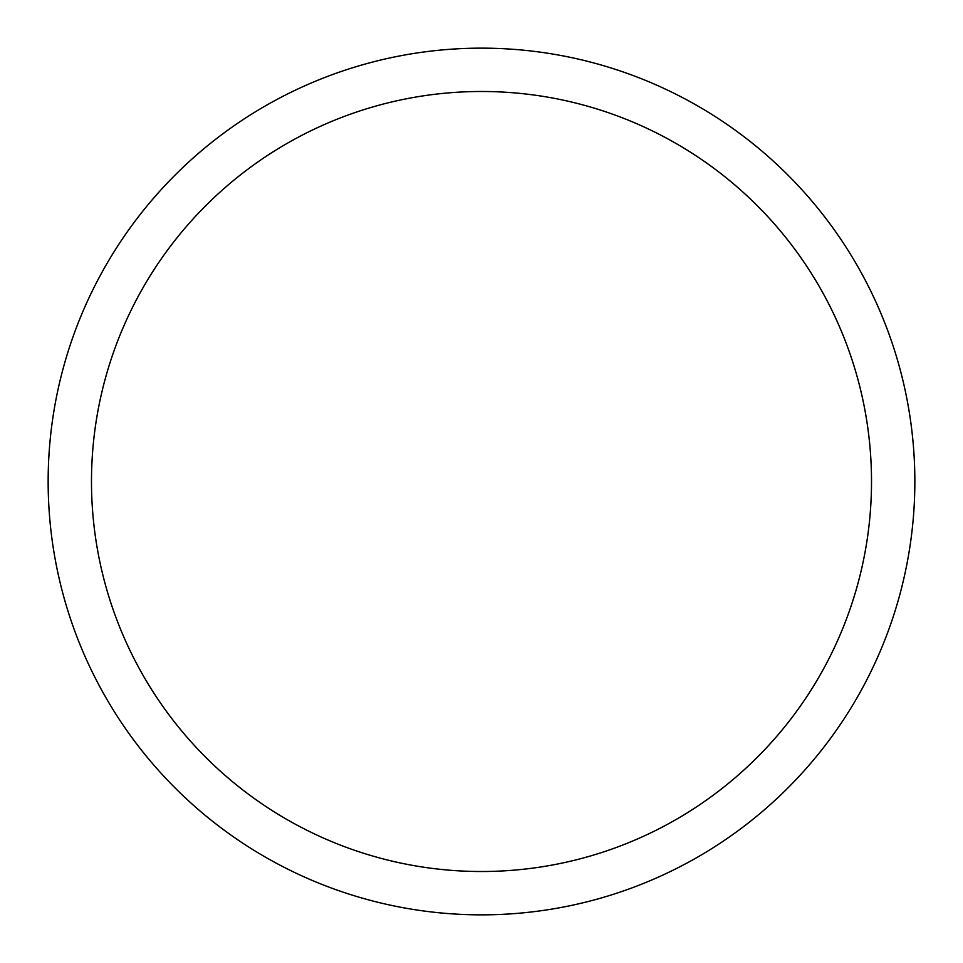 <?xml version="1.0" encoding="UTF-8"?>
<svg xmlns="http://www.w3.org/2000/svg" width="963" height="963" viewBox="0 0 963 963"><rect width="100%" height="100%" fill="white"/><g stroke="black" fill="none" stroke-linecap="round" stroke-linejoin="round"><path stroke-width="1.44" d="M91.485 481.5A390.015 390.015 0 0 1 676.508 143.74A390.015 390.015 0 0 1 676.508 819.26A390.015 390.015 0 0 1 91.485 481.5M48.15 481.5A433.35 433.35 0 0 1 698.175 106.207A433.35 433.35 0 0 1 698.175 856.793A433.35 433.35 0 0 1 48.15 481.5"/></g></svg>
